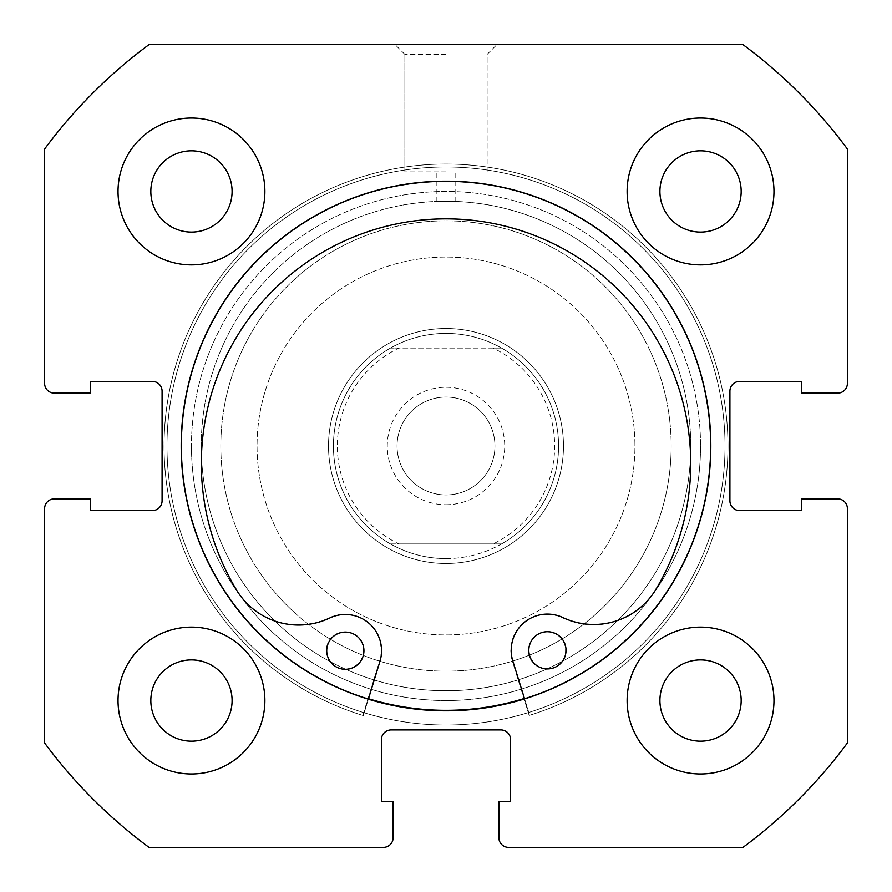 <?xml version="1.0" encoding="UTF-8"?>
<svg xmlns="http://www.w3.org/2000/svg" width="892" height="892" viewBox="0 0 892 892"><rect width="100%" height="100%" fill="white"/><g stroke="black" fill="none" stroke-linecap="round" stroke-linejoin="round"><path stroke-width="0.67" stroke-dasharray="4.46 3.34" d="M446 504.738A58.738 58.738 0 0 0 504.738 446A58.738 58.738 0 0 0 446 387.262A58.738 58.738 0 0 0 387.262 446A58.738 58.738 0 0 0 446 504.738M446 397.052A48.948 48.948 0 0 1 494.948 446A48.948 48.948 0 0 1 446 494.948A48.948 48.948 0 0 1 397.052 446A48.948 48.948 0 0 1 446 397.052A48.948 48.948 0 0 1 494.948 446A48.948 48.948 0 0 1 446 494.948A48.948 48.948 0 0 1 397.052 446A48.948 48.948 0 0 1 446 397.052M446 558.593A112.593 112.593 0 0 1 333.407 446A112.593 112.593 0 0 1 446 333.407A112.593 112.593 0 0 1 558.593 446A112.593 112.593 0 0 1 446 558.593C426.198 558.492 407.666 553.597 390.406 543.897L398.835 543.897A108.668 108.668 0 0 1 398.835 348.103L390.406 348.103A112.593 112.593 0 0 0 390.406 543.897L501.594 543.897C484.334 553.597 465.802 558.492 446 558.593M446 563.488A117.488 117.488 0 0 1 328.512 446A117.488 117.488 0 0 1 446 328.512A117.488 117.488 0 0 1 563.488 446A117.488 117.488 0 0 1 446 563.488A117.488 117.488 0 0 1 328.512 446A117.488 117.488 0 0 1 446 328.512A117.488 117.488 0 0 1 563.488 446A117.488 117.488 0 0 1 446 563.488M446 690.754A244.754 244.754 0 0 1 201.246 446A244.754 244.754 0 0 1 446 201.246A244.754 244.754 0 0 1 690.754 446A244.754 244.754 0 0 1 446 690.754A244.754 244.754 0 0 1 201.246 446A244.754 244.754 0 0 1 446 201.246A244.754 244.754 0 0 1 690.754 446A244.754 244.754 0 0 1 446 690.754M501.594 543.897A112.593 112.593 0 0 0 501.594 348.103L493.165 348.103A108.668 108.668 0 0 1 493.165 543.897L501.594 543.897A112.593 112.593 0 0 0 501.594 348.103C484.334 338.402 465.802 333.508 446 333.407C426.198 333.508 407.666 338.402 390.406 348.103A112.593 112.593 0 0 0 390.406 543.897M493.165 543.897L398.835 543.897M493.165 348.103L398.835 348.103M501.594 348.103L390.406 348.103M566.03 650.29A18.598 18.598 0 0 1 547.454 668.922A18.598 18.598 0 0 1 528.822 650.357A18.598 18.598 0 0 1 547.387 631.726A18.598 18.598 0 0 1 566.03 650.29M363.936 650.658A18.598 18.598 0 0 1 345.36 669.301A18.598 18.598 0 0 1 326.728 650.736A18.598 18.598 0 0 1 345.293 632.093A18.598 18.598 0 0 1 363.936 650.658M512.833 661.072A36.226 36.226 0 0 1 562.885 617.565A72.453 72.453 0 0 0 655.966 589.266A244.698 244.698 0 0 0 445.576 218.863A244.698 244.698 0 0 0 236.558 590.047A72.453 72.453 0 0 0 329.75 618A36.226 36.226 0 0 1 379.959 661.318L363.323 715.562A281.961 281.961 0 0 1 445.476 164.039A281.961 281.961 0 0 1 529.67 715.261L512.833 661.072M368.351 699.183L363.323 715.562A281.961 281.961 0 0 1 445.476 164.039A281.961 281.961 0 0 1 529.67 715.261L524.585 698.893M671.107 440.369A225.174 225.174 0 0 1 451.631 671.107A225.174 225.174 0 0 1 220.893 451.631A225.174 225.174 0 0 1 440.369 220.893A225.174 225.174 0 0 1 671.107 440.369A225.174 225.174 0 0 1 451.631 671.107A225.174 225.174 0 0 1 220.893 451.631A225.174 225.174 0 0 1 440.369 220.893A225.174 225.174 0 0 1 671.107 440.369M328.557 448.944A117.488 117.488 0 0 1 443.056 328.557A117.488 117.488 0 0 1 563.443 443.056A117.488 117.488 0 0 1 448.944 563.443A117.488 117.488 0 0 1 328.557 448.944A117.488 117.488 0 0 1 443.056 328.557A117.488 117.488 0 0 1 563.443 443.056A117.488 117.488 0 0 1 448.944 563.443A117.488 117.488 0 0 1 328.557 448.944M634.892 441.272A188.948 188.948 0 0 1 450.728 634.892A188.948 188.948 0 0 1 257.108 450.728A188.948 188.948 0 0 1 441.272 257.108A188.948 188.948 0 0 1 634.892 441.272A188.948 188.948 0 0 1 450.728 634.892A188.948 188.948 0 0 1 257.108 450.728A188.948 188.948 0 0 1 441.272 257.108A188.948 188.948 0 0 1 634.892 441.272M710.255 439.388A264.333 264.333 0 0 1 452.612 710.255A264.333 264.333 0 0 1 181.745 452.612A264.333 264.333 0 0 1 439.388 181.745A264.333 264.333 0 0 1 710.255 439.388A264.333 264.333 0 0 1 452.612 710.255A264.333 264.333 0 0 1 181.745 452.612A264.333 264.333 0 0 1 439.388 181.745A264.333 264.333 0 0 1 710.255 439.388M700.543 446A254.543 254.543 0 0 1 446 700.543A254.543 254.543 0 0 1 191.457 446A254.543 254.543 0 0 0 446 700.543A254.543 254.543 0 0 0 700.543 446A254.543 254.543 0 0 0 446 191.457A254.543 254.543 0 0 0 191.457 446A254.543 254.543 0 0 1 446 191.457A254.543 254.543 0 0 1 700.543 446M201.246 446A244.754 244.754 0 0 0 446 690.754A244.754 244.754 0 0 0 690.754 446A244.754 244.754 0 0 1 446 690.754A244.754 244.754 0 0 1 201.246 446A244.754 244.754 0 0 1 446 201.246C433.378 201.458 433.378 201.458 446 201.246C433.378 201.458 433.378 201.458 446 201.246C433.378 201.458 433.378 201.458 446 201.246C433.378 201.458 433.378 201.458 446 201.246C458.622 201.458 458.622 201.458 446 201.246C458.622 201.458 458.622 201.458 446 201.246C458.622 201.458 458.622 201.458 446 201.246C458.622 201.458 458.622 201.458 446 201.246A244.754 244.754 0 0 1 690.754 446A244.754 244.754 0 0 0 446 201.246A244.754 244.754 0 0 0 201.246 446M446 44.6L395.089 44.6L446 44.6M446 54.39L404.879 54.39L446 54.39M446 171.877L404.879 171.877L446 171.877M710.824 446A264.824 264.824 0 0 0 446 181.176A264.824 264.824 0 0 0 181.176 446A264.824 264.824 0 0 0 446 710.824A264.824 264.824 0 0 0 710.824 446A264.824 264.824 0 0 0 446 181.176A264.824 264.824 0 0 0 181.176 446A264.824 264.824 0 0 0 446 710.824A264.824 264.824 0 0 0 710.824 446A264.824 264.824 0 0 0 446 181.176A264.824 264.824 0 0 0 181.176 446A264.824 264.824 0 0 0 446 710.824A264.824 264.824 0 0 0 710.824 446A264.824 264.824 0 0 0 446 181.176A264.824 264.824 0 0 0 181.176 446A264.824 264.824 0 0 0 446 710.824A264.824 264.824 0 0 0 710.824 446A264.824 264.824 0 0 0 446 181.176A264.824 264.824 0 0 0 181.176 446A264.824 264.824 0 0 0 446 710.824A264.824 264.824 0 0 0 710.824 446A264.824 264.824 0 0 0 446 181.176A264.824 264.824 0 0 0 181.176 446A264.824 264.824 0 0 0 446 710.824A264.824 264.824 0 0 0 710.824 446A264.824 264.824 0 0 0 446 181.176A264.824 264.824 0 0 0 181.176 446A264.824 264.824 0 0 0 446 710.824A264.824 264.824 0 0 0 710.824 446M725.018 446A279.018 279.018 0 0 0 446 166.982A279.018 279.018 0 0 0 166.982 446A279.018 279.018 0 0 0 446 725.018A279.018 279.018 0 0 0 725.018 446A279.018 279.018 0 0 0 446 166.982A279.018 279.018 0 0 0 166.982 446A279.018 279.018 0 0 0 446 725.018A279.018 279.018 0 0 0 725.018 446A279.018 279.018 0 0 0 446 166.982A279.018 279.018 0 0 0 166.982 446A279.018 279.018 0 0 0 446 725.018A279.018 279.018 0 0 0 725.018 446A279.018 279.018 0 0 0 446 166.982A279.018 279.018 0 0 0 166.982 446A279.018 279.018 0 0 0 446 725.018A279.018 279.018 0 0 0 725.018 446M627.121 700.543A73.423 73.423 0 0 0 700.543 773.977A73.423 73.423 0 0 0 773.977 700.543A73.423 73.423 0 0 0 700.543 627.121A73.423 73.423 0 0 0 627.121 700.543A73.423 73.423 0 0 0 700.543 773.977A73.423 73.423 0 0 0 773.977 700.543A73.423 73.423 0 0 0 700.543 627.121A73.423 73.423 0 0 0 627.121 700.543A73.423 73.423 0 0 0 700.543 773.977A73.423 73.423 0 0 0 773.977 700.543A73.423 73.423 0 0 0 700.543 627.121A73.423 73.423 0 0 0 627.121 700.543M118.023 700.543A73.423 73.423 0 0 0 191.457 773.977A73.423 73.423 0 0 0 264.879 700.543A73.423 73.423 0 0 0 191.457 627.121A73.423 73.423 0 0 0 118.023 700.543A73.423 73.423 0 0 0 191.457 773.977A73.423 73.423 0 0 0 264.879 700.543A73.423 73.423 0 0 0 191.457 627.121A73.423 73.423 0 0 0 118.023 700.543A73.423 73.423 0 0 0 191.457 773.977A73.423 73.423 0 0 0 264.879 700.543A73.423 73.423 0 0 0 191.457 627.121A73.423 73.423 0 0 0 118.023 700.543M627.121 191.457A73.423 73.423 0 0 0 700.543 264.879A73.423 73.423 0 0 0 773.977 191.457A73.423 73.423 0 0 0 700.543 118.023A73.423 73.423 0 0 0 627.121 191.457A73.423 73.423 0 0 0 700.543 264.879A73.423 73.423 0 0 0 773.977 191.457A73.423 73.423 0 0 0 700.543 118.023A73.423 73.423 0 0 0 627.121 191.457A73.423 73.423 0 0 0 700.543 264.879A73.423 73.423 0 0 0 773.977 191.457A73.423 73.423 0 0 0 700.543 118.023A73.423 73.423 0 0 0 627.121 191.457M118.023 191.457A73.423 73.423 0 0 0 191.457 264.879A73.423 73.423 0 0 0 264.879 191.457A73.423 73.423 0 0 0 191.457 118.023A73.423 73.423 0 0 0 118.023 191.457A73.423 73.423 0 0 0 191.457 264.879A73.423 73.423 0 0 0 264.879 191.457A73.423 73.423 0 0 0 191.457 118.023A73.423 73.423 0 0 0 118.023 191.457A73.423 73.423 0 0 0 191.457 264.879A73.423 73.423 0 0 0 264.879 191.457A73.423 73.423 0 0 0 191.457 118.023A73.423 73.423 0 0 0 118.023 191.457M150.826 191.457A40.631 40.631 0 0 0 191.457 232.087A40.631 40.631 0 0 0 232.087 191.457A40.631 40.631 0 0 0 191.457 150.826A40.631 40.631 0 0 0 150.826 191.457M659.913 191.457A40.631 40.631 0 0 0 700.543 232.087A40.631 40.631 0 0 0 741.174 191.457A40.631 40.631 0 0 0 700.543 150.826A40.631 40.631 0 0 0 659.913 191.457M150.826 700.543A40.631 40.631 0 0 0 191.457 741.174A40.631 40.631 0 0 0 232.087 700.543A40.631 40.631 0 0 0 191.457 659.913A40.631 40.631 0 0 0 150.826 700.543M659.913 700.543A40.631 40.631 0 0 0 700.543 741.174A40.631 40.631 0 0 0 741.174 700.543A40.631 40.631 0 0 0 700.543 659.913A40.631 40.631 0 0 0 659.913 700.543M44.6 149.042L44.6 383.337A9.79 9.79 0 0 0 54.39 393.138L90.616 393.138L90.616 381.386L152.298 381.386A9.79 9.79 0 0 1 162.088 391.175L162.088 500.825A9.79 9.79 0 0 1 152.298 510.614L90.616 510.614L90.616 498.862L54.39 498.862A9.79 9.79 0 0 0 44.6 508.663L44.6 742.958A499.297 499.297 0 0 0 149.042 847.4L383.337 847.4A9.79 9.79 0 0 0 393.138 837.61L393.138 801.384L381.386 801.384L381.386 739.702A9.79 9.79 0 0 1 391.175 729.912L500.825 729.912A9.79 9.79 0 0 1 510.614 739.702L510.614 801.384L498.862 801.384L498.862 837.61A9.79 9.79 0 0 0 508.663 847.4L742.958 847.4A499.297 499.297 0 0 0 847.4 742.958L847.4 508.663A9.79 9.79 0 0 0 837.61 498.862L801.384 498.862L801.384 510.614L739.702 510.614A9.79 9.79 0 0 1 729.912 500.825L729.912 391.175A9.79 9.79 0 0 1 739.702 381.386L801.384 381.386L801.384 393.138L837.61 393.138A9.79 9.79 0 0 0 847.4 383.337L847.4 149.042A499.297 499.297 0 0 0 742.958 44.6L149.042 44.6A499.297 499.297 0 0 0 44.6 149.042M368.496 698.715A264.333 264.333 0 0 1 364.516 194.534A264.333 264.333 0 0 1 697.466 364.516A264.333 264.333 0 0 1 527.484 697.466A264.333 264.333 0 0 1 524.44 698.425M527.484 697.466A264.333 264.333 0 0 1 194.534 527.484A264.333 264.333 0 0 1 364.516 194.534A264.333 264.333 0 0 1 697.466 364.516A264.333 264.333 0 0 1 527.484 697.466M515.409 660.214A225.174 225.174 0 0 1 231.786 515.409A225.174 225.174 0 0 1 376.591 231.786A225.174 225.174 0 0 1 660.214 376.591A225.174 225.174 0 0 1 515.409 660.214A225.174 225.174 0 0 1 231.786 515.409A225.174 225.174 0 0 1 376.591 231.786A225.174 225.174 0 0 1 660.214 376.591A225.174 225.174 0 0 1 515.409 660.214M326.349 650.513A18.598 18.598 0 0 0 344.959 669.111A18.598 18.598 0 0 0 363.557 650.513A18.598 18.598 0 0 0 344.959 631.915A18.598 18.598 0 0 0 326.349 650.513A18.598 18.598 0 0 0 344.959 669.111A18.598 18.598 0 0 0 363.557 650.513A18.598 18.598 0 0 0 344.959 631.915A18.598 18.598 0 0 0 326.349 650.513M528.443 650.513A18.598 18.598 0 0 0 547.041 669.111A18.598 18.598 0 0 0 565.651 650.513A18.598 18.598 0 0 0 547.041 631.915A18.598 18.598 0 0 0 528.443 650.513A18.598 18.598 0 0 0 547.041 669.111A18.598 18.598 0 0 0 565.651 650.513A18.598 18.598 0 0 0 547.041 631.915A18.598 18.598 0 0 0 528.443 650.513M379.568 661.195A36.226 36.226 0 0 0 329.427 617.788A72.453 72.453 0 0 1 236.291 589.657A244.698 244.698 0 0 1 446 218.863A244.698 244.698 0 0 1 655.709 589.657A72.453 72.453 0 0 1 562.573 617.788A36.226 36.226 0 0 0 512.432 661.195L529.168 715.417A281.961 281.961 0 0 0 446 164.039A281.961 281.961 0 0 0 362.832 715.417L379.568 661.195A36.226 36.226 0 0 0 329.427 617.788A72.453 72.453 0 0 1 236.291 589.657A244.698 244.698 0 0 1 446 218.863A244.698 244.698 0 0 1 655.709 589.657A72.453 72.453 0 0 1 562.573 617.788A36.226 36.226 0 0 0 512.432 661.195L529.168 715.417A281.961 281.961 0 0 0 446 164.039A281.961 281.961 0 0 0 362.832 715.417L379.568 661.195M404.879 54.39L395.089 44.6L404.879 54.39L404.879 171.877L404.879 54.39M436.21 201.436L436.21 171.877L436.21 201.436M487.121 171.877L487.121 54.39L496.911 44.6L487.121 54.39L487.121 171.877M455.79 201.436L455.79 171.877L455.79 201.436"/><path stroke-width="1.34" d="M566.03 650.29A18.598 18.598 0 0 1 547.454 668.922A18.598 18.598 0 0 1 528.822 650.357A18.598 18.598 0 0 1 547.387 631.726A18.598 18.598 0 0 1 566.03 650.29M363.936 650.658A18.598 18.598 0 0 1 345.36 669.301A18.598 18.598 0 0 1 326.728 650.736A18.598 18.598 0 0 1 345.293 632.093A18.598 18.598 0 0 1 363.936 650.658M524.585 698.893L512.833 661.072A36.226 36.226 0 0 1 562.885 617.565A72.453 72.453 0 0 0 655.966 589.266A244.698 244.698 0 0 0 445.576 218.863A244.698 244.698 0 0 0 236.558 590.047A72.453 72.453 0 0 0 329.75 618A36.226 36.226 0 0 1 379.959 661.318L368.351 699.183M710.824 446A264.824 264.824 0 0 0 446 181.176A264.824 264.824 0 0 0 181.176 446A264.824 264.824 0 0 0 446 710.824A264.824 264.824 0 0 0 710.824 446M627.121 700.543A73.423 73.423 0 0 0 700.543 773.977A73.423 73.423 0 0 0 773.977 700.543A73.423 73.423 0 0 0 700.543 627.121A73.423 73.423 0 0 0 627.121 700.543M118.023 700.543A73.423 73.423 0 0 0 191.457 773.977A73.423 73.423 0 0 0 264.879 700.543A73.423 73.423 0 0 0 191.457 627.121A73.423 73.423 0 0 0 118.023 700.543M627.121 191.457A73.423 73.423 0 0 0 700.543 264.879A73.423 73.423 0 0 0 773.977 191.457A73.423 73.423 0 0 0 700.543 118.023A73.423 73.423 0 0 0 627.121 191.457M118.023 191.457A73.423 73.423 0 0 0 191.457 264.879A73.423 73.423 0 0 0 264.879 191.457A73.423 73.423 0 0 0 191.457 118.023A73.423 73.423 0 0 0 118.023 191.457M232.087 191.457A40.631 40.631 0 0 1 191.457 232.087A40.631 40.631 0 0 1 150.826 191.457A40.631 40.631 0 0 1 191.457 150.826A40.631 40.631 0 0 1 232.087 191.457M741.174 191.457A40.631 40.631 0 0 1 700.543 232.087A40.631 40.631 0 0 1 659.913 191.457A40.631 40.631 0 0 1 700.543 150.826A40.631 40.631 0 0 1 741.174 191.457M232.087 700.543A40.631 40.631 0 0 1 191.457 741.174A40.631 40.631 0 0 1 150.826 700.543A40.631 40.631 0 0 1 191.457 659.913A40.631 40.631 0 0 1 232.087 700.543M741.174 700.543A40.631 40.631 0 0 1 700.543 741.174A40.631 40.631 0 0 1 659.913 700.543A40.631 40.631 0 0 1 700.543 659.913A40.631 40.631 0 0 1 741.174 700.543M149.042 44.6A499.297 499.297 0 0 0 44.6 149.042L44.6 383.337A9.79 9.79 0 0 0 54.39 393.138L90.616 393.138L90.616 381.386L152.298 381.386A9.79 9.79 0 0 1 162.088 391.175L162.088 500.825A9.79 9.79 0 0 1 152.298 510.614L90.616 510.614L90.616 498.862L54.39 498.862A9.79 9.79 0 0 0 44.6 508.663L44.6 742.958A499.297 499.297 0 0 0 149.042 847.4L383.337 847.4A9.79 9.79 0 0 0 393.138 837.61L393.138 801.384L381.386 801.384L381.386 739.702A9.79 9.79 0 0 1 391.175 729.912L500.825 729.912A9.79 9.79 0 0 1 510.614 739.702L510.614 801.384L498.862 801.384L498.862 837.61A9.79 9.79 0 0 0 508.663 847.4L742.958 847.4A499.297 499.297 0 0 0 847.4 742.958L847.4 508.663A9.79 9.79 0 0 0 837.61 498.862L801.384 498.862L801.384 510.614L739.702 510.614A9.79 9.79 0 0 1 729.912 500.825L729.912 391.175A9.79 9.79 0 0 1 739.702 381.386L801.384 381.386L801.384 393.138L837.61 393.138A9.79 9.79 0 0 0 847.4 383.337L847.4 149.042A499.297 499.297 0 0 0 742.958 44.6L149.042 44.6M524.44 698.425A264.333 264.333 0 0 1 368.496 698.715"/></g></svg>
